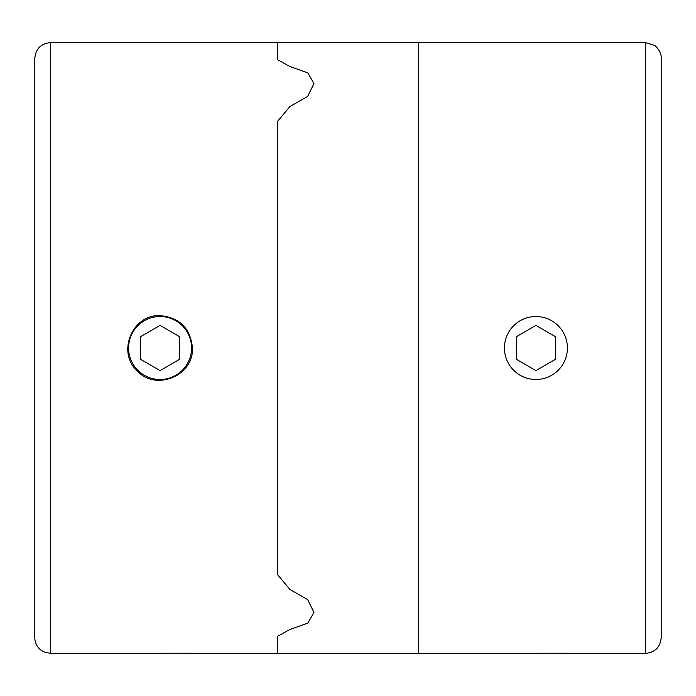 <?xml version="1.0" encoding="UTF-8"?>
<svg xmlns="http://www.w3.org/2000/svg" width="696" height="696" viewBox="0 0 696 696"><rect width="100%" height="100%" fill="white"/><g stroke="black" fill="none" stroke-linecap="round" stroke-linejoin="round"><path stroke-width="1.04" d="M50.46 42.63L50.46 653.37L43.57 651.769L40.768 650.012C36.897 646.819 34.913 642.721 34.8 637.71L34.8 58.29C35.731 48.781 40.951 43.561 50.46 42.63L277.53 42.63L277.53 59.708L289.98 66.546L307.823 72.862L313.94 83.546L307.719 96.396L289.98 106.505L277.53 121.382L277.53 574.618L289.98 589.495L307.736 599.63L313.94 612.454L307.832 623.12L289.98 629.454L277.53 636.292L277.53 653.37L418.47 653.37L418.47 42.63L418.47 653.37L503.547 653.37M192.453 348C193.862 375.718 155.808 391.483 137.199 370.898C116.589 352.298 132.353 314.218 160.08 315.627C179.707 317.567 190.495 328.355 192.453 348M192.453 653.37L277.53 653.37L277.53 636.292L289.98 629.454L307.832 623.12L313.94 612.454L307.736 599.63L289.98 589.495L277.53 574.618L277.53 121.382L289.98 106.505L307.719 96.396L313.94 83.546L307.823 72.862L289.98 66.546L277.53 59.708L277.53 42.63L645.54 42.63L654.24 45.266C655.04 45.118 661.8 51.808 661.2 58.29L661.2 269.7M661.2 426.3L661.2 637.71C660.269 647.219 655.049 652.439 645.54 653.37L568.293 653.37M661.2 637.71L661.2 58.29M535.92 316.532A31.468 31.468 0 0 1 563.177 363.738A31.468 31.468 0 0 1 508.663 363.738A31.468 31.468 0 0 1 535.92 316.532M535.92 370.603L555.495 359.301L555.495 336.699L535.92 325.397L516.345 336.699L516.345 359.301L535.92 370.603M504.452 653.37L567.484 653.274M128.612 653.37L191.644 653.274M160.08 316.532A31.468 31.468 0 0 1 187.337 363.738A31.468 31.468 0 0 1 132.823 363.738A31.468 31.468 0 0 1 160.08 316.532M160.08 370.603L179.655 359.301L179.655 336.699L160.08 325.397L140.505 336.699L140.505 359.301L160.08 370.603M645.54 653.37L645.54 42.63M50.46 653.37L127.707 653.37"/></g></svg>
